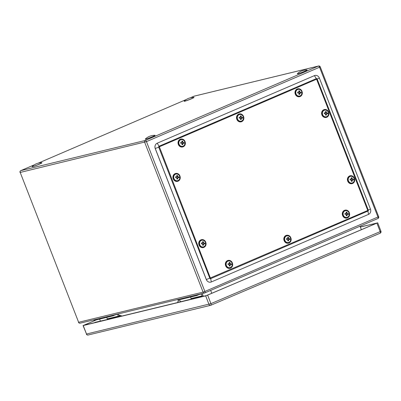 <?xml version="1.0" encoding="UTF-8"?>
<svg xmlns="http://www.w3.org/2000/svg" width="401" height="401" viewBox="0 0 401 401"><rect width="100%" height="100%" fill="white"/><g stroke="black" fill="none" stroke-linecap="round" stroke-linejoin="round"><path stroke-width="0.6" d="M360.288 226.926L376.9 223.136L205.678 295.868L83.238 325.547L96.08 319.958M96.456 319.863L83.624 325.326L206.695 295.492L377.11 222.981L360.334 227.046M177.638 302.534L197.668 297.467L177.638 302.534M113.924 317.978L94.992 322.354L112.681 318.284M112.681 318.279L113.849 317.782M179.969 300.805A1.263 0.707 165.8 0 0 179.914 300.785A1.263 0.707 165.8 0 0 179.618 300.73A1.263 0.707 165.8 0 0 178.094 301.246A1.263 0.707 165.8 0 0 178.054 301.291M180.605 301.602L180.515 301.246A1.409 0.782 165.8 0 0 180.034 300.825A1.409 0.782 165.8 0 0 179.703 300.76A1.409 0.782 165.8 0 0 178.009 301.336A1.409 0.782 165.8 0 0 177.783 301.933L177.909 302.419M120.831 316.304A1.263 0.391 -162.1 0 1 119.583 315.818A1.263 0.391 -162.1 0 1 119.398 315.331A1.263 0.391 -162.1 0 1 120.069 315.316A1.263 0.391 -162.1 0 1 121.678 316.068A1.263 0.391 -162.1 0 1 121.693 316.098L121.678 316.068M120.45 316.399A1.409 0.431 -162.1 0 1 119.122 315.517A1.409 0.431 -162.1 0 1 119.232 315.407A1.409 0.431 -162.1 0 1 119.333 315.371M348.208 179.568A3.419 3.048 76.4 0 0 351.346 183.067A3.419 3.048 76.4 0 0 354.344 179.773A3.419 3.048 76.4 0 0 351.206 176.27A3.419 3.048 76.4 0 0 348.208 179.568M353.301 179.618A4.887 2.15 91.9 0 1 353.301 180.079A5.178 0.566 178.8 0 0 352.248 180.009A5.178 2.281 -88.1 0 1 352.143 181.352A4.887 0.531 178.8 0 0 351.737 181.332A4.887 0.531 178.8 0 0 351.316 181.322A5.178 2.281 91.9 0 0 351.416 179.984A5.178 0.566 -1.2 0 0 350.103 179.974A4.887 2.15 91.9 0 0 350.103 179.513A4.887 2.15 91.9 0 0 350.088 179.052A5.178 0.566 178.8 0 1 351.396 179.062A5.178 2.281 91.9 0 0 351.241 177.783A4.887 0.531 -1.2 0 1 352.073 177.813A5.178 2.281 -88.1 0 1 352.228 179.092A5.178 0.566 -1.2 0 1 353.281 179.162A4.887 2.15 91.9 0 1 353.301 179.618A5.198 0.566 -1.2 0 1 354.344 179.773M352.228 179.092L353.281 179.162M352.865 179.262L352.88 180.044M352.248 180.009L351.702 180.144L351.727 181.332M350.093 179.167L351.396 179.062M351.261 177.899L351.657 177.914L351.682 179.222M351.657 177.914L352.073 177.813M322.394 113.353A3.419 3.048 76.4 0 0 325.532 116.856A3.419 3.048 76.4 0 0 328.529 113.558A3.419 3.048 76.4 0 0 325.391 110.059A3.419 3.048 76.4 0 0 322.394 113.353M327.487 113.408A4.887 2.15 91.9 0 1 327.487 113.869A5.178 0.566 178.8 0 0 326.434 113.799A5.178 2.281 -88.1 0 1 326.329 115.142A4.887 0.531 178.8 0 0 325.923 115.122A4.887 0.531 178.8 0 0 325.497 115.112A5.178 2.281 91.9 0 0 325.602 113.769A5.178 0.566 -1.2 0 0 324.289 113.764A4.887 2.15 91.9 0 0 324.289 113.298A4.887 2.15 91.9 0 0 324.274 112.841A5.178 0.566 178.8 0 1 325.582 112.851A5.178 2.281 91.9 0 0 325.427 111.573A4.887 0.531 -1.2 0 1 326.259 111.598A5.178 2.281 -88.1 0 1 326.414 112.876A5.178 0.566 -1.2 0 1 327.467 112.952A4.887 2.15 91.9 0 1 327.487 113.408A5.198 0.566 -1.2 0 1 328.529 113.558M326.414 112.876L327.467 112.952M327.051 113.052L327.066 113.834M326.434 113.799L325.888 113.929L325.913 115.122M324.279 112.957L325.582 112.851M325.447 111.689L325.843 111.704L325.868 113.012M325.843 111.704L326.259 111.598M295.783 92.611A3.419 3.048 76.4 0 0 298.92 96.11A3.419 3.048 76.4 0 0 301.918 92.816A3.419 3.048 76.4 0 0 298.78 89.313A3.419 3.048 76.4 0 0 295.783 92.611M300.875 92.661A4.887 2.15 91.9 0 1 300.875 93.127A5.178 0.566 178.8 0 0 299.823 93.052A5.178 2.281 -88.1 0 1 299.717 94.395A4.887 0.531 178.8 0 0 299.311 94.38A4.887 0.531 178.8 0 0 298.885 94.365A5.178 2.281 91.9 0 0 298.991 93.027A5.178 0.566 -1.2 0 0 297.677 93.017A4.887 2.15 91.9 0 0 297.677 92.556A4.887 2.15 91.9 0 0 297.662 92.1A5.178 0.566 178.8 0 1 298.971 92.105A5.178 2.281 91.9 0 0 298.815 90.826A4.887 0.531 -1.2 0 1 299.647 90.857A5.178 2.281 -88.1 0 1 299.803 92.135A5.178 0.566 -1.2 0 1 300.855 92.205A4.887 2.15 91.9 0 1 300.875 92.661A5.198 0.566 -1.2 0 1 301.918 92.816M299.803 92.135L300.855 92.205M300.439 92.305L300.454 93.092M299.823 93.052L299.276 93.187L299.296 94.38M297.667 92.215L298.971 92.105M298.835 90.942L299.231 90.957L299.256 92.265M299.231 90.957L299.647 90.857M237.307 117.744A3.419 3.048 76.4 0 0 240.44 121.247A3.419 3.048 76.4 0 0 243.437 117.949A3.419 3.048 76.4 0 0 240.304 114.45A3.419 3.048 76.4 0 0 237.307 117.744M242.394 117.799A4.887 2.15 91.9 0 1 242.394 118.26A5.178 0.566 178.8 0 0 241.342 118.19A5.178 2.281 -88.1 0 1 241.242 119.528A4.887 0.531 178.8 0 0 240.836 119.513A4.887 0.531 178.8 0 0 240.41 119.503A5.178 2.281 91.9 0 0 240.515 118.16A5.178 0.566 -1.2 0 0 239.202 118.155A4.887 2.15 91.9 0 0 239.202 117.688A4.887 2.15 91.9 0 0 239.181 117.232A5.178 0.566 178.8 0 1 240.495 117.242A5.178 2.281 91.9 0 0 240.339 115.964A4.887 0.531 -1.2 0 1 241.166 115.989A5.178 2.281 -88.1 0 1 241.327 117.267A5.178 0.566 -1.2 0 1 242.379 117.338A4.887 2.15 91.9 0 1 242.394 117.799A5.198 0.566 -1.2 0 1 243.437 117.949M241.327 117.267L242.379 117.338M241.958 117.443L241.978 118.225M241.342 118.19L240.795 118.32L240.821 119.513M239.191 117.348L240.495 117.242M240.359 116.079L240.75 116.089L240.78 117.403M240.75 116.089L241.166 115.989M178.826 142.876A3.419 3.048 76.4 0 0 181.964 146.38A3.419 3.048 76.4 0 0 184.961 143.087A3.419 3.048 76.4 0 0 181.823 139.583A3.419 3.048 76.4 0 0 178.826 142.876M183.919 142.931A4.887 2.15 91.9 0 1 183.919 143.393A5.178 0.566 178.8 0 0 182.866 143.322A5.178 2.281 -88.1 0 1 182.766 144.666A4.887 0.531 178.8 0 0 182.36 144.646A4.887 0.531 178.8 0 0 181.934 144.636A5.178 2.281 91.9 0 0 182.034 143.297A5.178 0.566 -1.2 0 0 180.726 143.287A4.887 2.15 91.9 0 0 180.726 142.826A4.887 2.15 91.9 0 0 180.706 142.365A5.178 0.566 178.8 0 1 182.019 142.375A5.178 2.281 91.9 0 0 181.859 141.097A4.887 0.531 -1.2 0 1 182.691 141.127A5.178 2.281 -88.1 0 1 182.846 142.405A5.178 0.566 -1.2 0 1 183.899 142.475A4.887 2.15 91.9 0 1 183.919 142.931A5.198 0.566 -1.2 0 1 184.961 143.087M182.846 142.405L183.899 142.475M183.483 142.576L183.498 143.357M182.866 143.322L182.32 143.458L182.345 144.646M180.711 142.48L182.019 142.375M181.884 141.212L182.275 141.227L182.3 142.535M182.275 141.227L182.691 141.127M173.708 177.262A3.419 3.048 76.4 0 0 176.846 180.761A3.419 3.048 76.4 0 0 179.843 177.468A3.419 3.048 76.4 0 0 176.706 173.969A3.419 3.048 76.4 0 0 173.708 177.262M178.801 177.312A4.887 2.15 91.9 0 1 178.801 177.778A5.178 0.566 178.8 0 0 177.748 177.708A5.178 2.281 -88.1 0 1 177.643 179.046A4.887 0.531 178.8 0 0 177.237 179.031A4.887 0.531 178.8 0 0 176.816 179.021A5.178 2.281 91.9 0 0 176.916 177.678A5.178 0.566 -1.2 0 0 175.603 177.668A4.887 2.15 91.9 0 0 175.608 177.207A4.887 2.15 91.9 0 0 175.588 176.751A5.178 0.566 178.8 0 1 176.901 176.756A5.178 2.281 91.9 0 0 176.741 175.478A4.887 0.531 -1.2 0 1 177.573 175.508A5.178 2.281 -88.1 0 1 177.728 176.786A5.178 0.566 -1.2 0 1 178.781 176.856A4.887 2.15 91.9 0 1 178.801 177.312A5.198 0.566 -1.2 0 1 179.843 177.468M177.728 176.786L178.781 176.856M178.365 176.956L178.38 177.743M177.748 177.708L177.202 177.838L177.227 179.031M175.593 176.866L176.901 176.756M176.766 175.598L177.157 175.608L177.182 176.916M177.157 175.608L177.573 175.508M199.523 243.472A3.419 3.048 76.4 0 0 202.66 246.976A3.419 3.048 76.4 0 0 205.658 243.678A3.419 3.048 76.4 0 0 202.52 240.179A3.419 3.048 76.4 0 0 199.523 243.472M204.615 243.527A4.887 2.15 91.9 0 1 204.615 243.988A5.178 0.566 178.8 0 0 203.563 243.918A5.178 2.281 -88.1 0 1 203.457 245.257A4.887 0.531 178.8 0 0 203.056 245.242A4.887 0.531 178.8 0 0 202.63 245.232A5.178 2.281 91.9 0 0 202.731 243.888A5.178 0.566 -1.2 0 0 201.422 243.883A4.887 2.15 91.9 0 0 201.422 243.417A4.887 2.15 91.9 0 0 201.402 242.961A5.178 0.566 178.8 0 1 202.716 242.971A5.178 2.281 91.9 0 0 202.555 241.693A4.887 0.531 -1.2 0 1 203.387 241.718A5.178 2.281 -88.1 0 1 203.543 242.996A5.178 0.566 -1.2 0 1 204.595 243.066A4.887 2.15 91.9 0 1 204.615 243.527A5.198 0.566 -1.2 0 1 205.658 243.678M203.543 242.996L204.595 243.066M204.179 243.171L204.194 243.953M203.563 243.918L203.016 244.049L203.041 245.242M201.407 243.076L202.716 242.971M202.58 241.808L202.971 241.818L202.996 243.131M202.971 241.818L203.387 241.718M226.134 264.219A3.419 3.048 76.4 0 0 229.272 267.718A3.419 3.048 76.4 0 0 232.269 264.424A3.419 3.048 76.4 0 0 229.131 260.921A3.419 3.048 76.4 0 0 226.134 264.219M231.227 264.269A4.887 2.15 91.9 0 1 231.227 264.735A5.178 0.566 178.8 0 0 230.174 264.66A5.178 2.281 -88.1 0 1 230.074 266.003A4.887 0.531 178.8 0 0 229.668 265.988A4.887 0.531 178.8 0 0 229.242 265.973A5.178 2.281 91.9 0 0 229.342 264.635A5.178 0.566 -1.2 0 0 228.034 264.625A4.887 2.15 91.9 0 0 228.034 264.164A4.887 2.15 91.9 0 0 228.014 263.708A5.178 0.566 178.8 0 1 229.327 263.713A5.178 2.281 91.9 0 0 229.166 262.434A4.887 0.531 -1.2 0 1 229.999 262.465A5.178 2.281 -88.1 0 1 230.154 263.743A5.178 0.566 -1.2 0 1 231.207 263.813A4.887 2.15 91.9 0 1 231.227 264.269A5.198 0.566 -1.2 0 1 232.269 264.424M230.154 263.743L231.207 263.813M230.791 263.913L230.806 264.7M230.174 264.66L229.628 264.795L229.653 265.988M228.019 263.823L229.327 263.713M229.192 262.55L229.583 262.565L229.608 263.873M229.583 262.565L229.999 262.465M284.615 239.081A3.419 3.048 76.4 0 0 287.748 242.585A3.419 3.048 76.4 0 0 290.745 239.287A3.419 3.048 76.4 0 0 287.612 235.788A3.419 3.048 76.4 0 0 284.615 239.081M289.702 239.136A4.887 2.15 91.9 0 1 289.702 239.597A5.178 0.566 178.8 0 0 288.65 239.527A5.178 2.281 -88.1 0 1 288.55 240.871A4.887 0.531 178.8 0 0 288.144 240.851A4.887 0.531 178.8 0 0 287.717 240.841A5.178 2.281 91.9 0 0 287.823 239.497A5.178 0.566 -1.2 0 0 286.509 239.492A4.887 2.15 91.9 0 0 286.509 239.031A4.887 2.15 91.9 0 0 286.489 238.57A5.178 0.566 178.8 0 1 287.803 238.58A5.178 2.281 91.9 0 0 287.647 237.302A4.887 0.531 -1.2 0 1 288.474 237.327A5.178 2.281 -88.1 0 1 288.635 238.605A5.178 0.566 -1.2 0 1 289.687 238.68A4.887 2.15 91.9 0 1 289.702 239.136A5.198 0.566 -1.2 0 1 290.745 239.287M288.635 238.605L289.687 238.68M289.266 238.78L289.286 239.562M288.65 239.527L288.103 239.658L288.129 240.851M286.499 238.685L287.803 238.58M287.667 237.417L288.058 237.432L288.088 238.74M288.058 237.432L288.474 237.327M343.091 213.949A3.419 3.048 76.4 0 0 346.228 217.447A3.419 3.048 76.4 0 0 349.226 214.154A3.419 3.048 76.4 0 0 346.088 210.655A3.419 3.048 76.4 0 0 343.091 213.949M348.183 214.004A4.887 2.15 91.9 0 1 348.183 214.465A5.178 0.566 178.8 0 0 347.131 214.395A5.178 2.281 -88.1 0 1 347.025 215.733A4.887 0.531 178.8 0 0 346.619 215.718A4.887 0.531 178.8 0 0 346.193 215.708A5.178 2.281 91.9 0 0 346.299 214.365A5.178 0.566 -1.2 0 0 344.985 214.355A4.887 2.15 91.9 0 0 344.985 213.893A4.887 2.15 91.9 0 0 344.97 213.437A5.178 0.566 178.8 0 1 346.279 213.442A5.178 2.281 91.9 0 0 346.123 212.164A4.887 0.531 -1.2 0 1 346.955 212.194A5.178 2.281 -88.1 0 1 347.111 213.472A5.178 0.566 -1.2 0 1 348.163 213.543A4.887 2.15 91.9 0 1 348.183 214.004A5.198 0.566 -1.2 0 1 349.226 214.154M347.111 213.472L348.163 213.543M347.747 213.643L347.762 214.43M347.131 214.395L346.584 214.525L346.604 215.718M344.975 213.553L346.279 213.442M346.143 212.284L346.539 212.294L346.564 213.603M346.539 212.294L346.955 212.194M211.793 293.321L210.655 290.409M100.355 321.051L99.598 319.106M361.361 229.678L360.008 226.214M93.829 319.843L94.065 320.444L112.917 315.873L116.43 314.364M112.686 315.271L112.917 315.873M118.38 316.9L118.38 316.635A1.068 0.952 76.4 0 0 118.3 316.183L117.563 314.299A1.068 0.952 76.4 0 0 117.473 314.113M118.425 313.883A2.135 1.905 -103.6 0 1 118.44 313.923L119.092 315.597M118.38 316.635L107.383 319.301A1.068 0.952 -103.6 0 0 107.298 318.85L106.726 317.376M177.643 299.527L177.879 300.128L196.736 295.557L200.249 294.048M196.5 294.956L196.736 295.557M202.194 296.585L202.199 296.314A1.068 0.952 76.4 0 0 202.119 295.868L201.382 293.983A1.068 0.952 76.4 0 0 201.287 293.798M202.244 293.562A2.135 1.905 -103.6 0 1 202.259 293.607L202.996 295.492A2.135 1.905 -103.6 0 1 203.157 296.349M202.199 296.314L191.197 298.981A1.068 0.952 -103.6 0 0 191.117 298.534L190.54 297.061M32.105 166.57L32.135 166.636A5.273 0.356 -21.3 0 0 32.406 166.651A5.273 0.356 -21.3 0 0 37.93 164.756A5.273 0.356 -21.3 0 0 41.955 162.806L41.93 162.741A5.273 0.356 158.7 0 1 37.905 164.691A5.273 0.356 158.7 0 1 32.381 166.58A5.273 0.356 158.7 0 1 32.105 166.57A5.273 0.356 158.7 0 1 32.155 166.49A13.98 13.98 0 0 1 41.839 162.711A5.273 0.356 158.7 0 1 41.93 162.741M184.149 101.222L184.174 101.288A5.273 0.356 -21.3 0 0 184.199 101.308A5.273 0.356 -21.3 0 0 189.397 99.633A5.273 0.356 -21.3 0 0 193.999 97.458L193.969 97.393A5.273 0.356 158.7 0 1 189.372 99.568A5.273 0.356 158.7 0 1 184.169 101.242A5.273 0.356 158.7 0 1 184.149 101.222A5.273 0.356 158.7 0 1 184.194 101.137A13.98 13.98 0 0 1 193.878 97.363A5.273 0.356 158.7 0 1 193.949 97.373A5.273 0.356 158.7 0 1 193.969 97.393M145.247 139.147L145.272 139.212A5.273 0.356 -21.3 0 0 145.297 139.232A5.273 0.356 -21.3 0 0 150.495 137.563A5.273 0.356 -21.3 0 0 155.097 135.383L155.067 135.317A5.273 0.356 158.7 0 1 150.47 137.493A5.273 0.356 158.7 0 1 145.267 139.167A5.273 0.356 158.7 0 1 145.247 139.147A5.273 0.356 158.7 0 1 145.292 139.062A13.98 13.98 0 0 1 154.976 135.287A5.273 0.356 158.7 0 1 155.047 135.297A5.273 0.356 158.7 0 1 155.067 135.317M297.286 73.799L297.311 73.864A5.273 0.356 -21.3 0 0 297.336 73.884A5.273 0.356 -21.3 0 0 302.534 72.21A5.273 0.356 -21.3 0 0 307.136 70.035L307.111 69.969A5.273 0.356 158.7 0 1 302.509 72.145A5.273 0.356 158.7 0 1 297.311 73.814A5.273 0.356 158.7 0 1 297.286 73.799A5.273 0.356 158.7 0 1 297.336 73.714A13.98 13.98 0 0 1 307.021 69.939A5.273 0.356 158.7 0 1 307.086 69.949A5.273 0.356 158.7 0 1 307.111 69.969M155.157 145.573L155.092 145.779A3.835 3.419 76.4 0 0 155.212 148.52L206.289 279.532A3.835 3.419 76.4 0 0 207.172 280.911L207.322 281.066A4.17 3.714 76.4 0 0 211.297 281.968L368.524 214.39A4.17 3.714 76.4 0 0 370.434 209.041L319.356 78.035A4.17 3.714 76.4 0 0 314.424 75.629L157.197 143.207A4.17 3.714 76.4 0 0 155.157 145.573A4.17 3.714 76.4 0 0 155.282 148.555L206.365 279.562A4.17 3.714 76.4 0 0 207.322 281.066M207.658 295.151L210.936 303.637L380.178 231.623A1.569 0.702 -113.1 0 1 380.103 233.232A1.569 0.702 -113.1 0 1 380.053 233.247L210.906 305.221M83.062 325.562L86.516 334.033L210.936 303.637A1.569 0.702 66.9 0 1 210.861 305.246A1.569 0.702 66.9 0 1 210.811 305.261A1.569 1.398 -103.6 0 1 208.956 304.354L205.678 295.868M377.672 222.74L380.95 231.227L380.178 231.623L376.9 223.136M83.238 325.547L86.516 334.033A1.569 1.398 76.4 0 0 88.175 335.005L210.615 305.326A1.569 1.569 0 0 0 210.861 305.246L380.103 233.232A1.569 1.569 0 0 0 380.95 231.227M347.958 179.558A3.699 3.293 -103.6 0 1 351.201 175.994A3.699 3.293 -103.6 0 1 354.594 179.778A3.699 3.293 -103.6 0 1 351.351 183.342A3.699 3.293 -103.6 0 1 347.958 179.558M354.539 181.272A4.055 3.609 -103.6 0 1 352.073 183.643A4.055 3.609 -103.6 0 1 347.482 179.583A4.055 3.609 -103.6 0 1 350.163 175.768A4.055 3.609 -103.6 0 1 353.441 176.746M350.133 175.773A4.055 3.609 76.4 0 0 350.103 175.783A4.055 3.609 76.4 0 0 347.421 179.598A4.055 3.609 76.4 0 0 352.013 183.663A4.055 3.609 76.4 0 0 352.043 183.653M322.143 113.348A3.699 3.293 -103.6 0 1 325.386 109.784A3.699 3.293 -103.6 0 1 328.78 113.568A3.699 3.293 -103.6 0 1 325.537 117.132A3.699 3.293 -103.6 0 1 322.143 113.348M328.725 115.062A4.055 3.609 -103.6 0 1 326.259 117.433A4.055 3.609 -103.6 0 1 321.667 113.373A4.055 3.609 -103.6 0 1 324.349 109.558A4.055 3.609 -103.6 0 1 327.627 110.536M324.319 109.563A4.055 3.609 76.4 0 0 324.289 109.573A4.055 3.609 76.4 0 0 321.607 113.388A4.055 3.609 76.4 0 0 326.198 117.448A4.055 3.609 76.4 0 0 326.229 117.443M295.532 92.601A3.699 3.293 -103.6 0 1 298.775 89.037A3.699 3.293 -103.6 0 1 302.169 92.821A3.699 3.293 -103.6 0 1 298.925 96.385A3.699 3.293 -103.6 0 1 295.532 92.601M302.113 94.32A4.055 3.609 -103.6 0 1 299.647 96.691A4.055 3.609 -103.6 0 1 295.056 92.626A4.055 3.609 -103.6 0 1 297.737 88.811A4.055 3.609 -103.6 0 1 301.016 89.789M297.707 88.821A4.055 3.609 76.4 0 0 297.672 88.827A4.055 3.609 76.4 0 0 294.996 92.646A4.055 3.609 76.4 0 0 299.582 96.706A4.055 3.609 76.4 0 0 299.617 96.696M237.056 117.734A3.699 3.293 -103.6 0 1 240.299 114.175A3.699 3.293 -103.6 0 1 243.688 117.959A3.699 3.293 -103.6 0 1 240.45 121.523A3.699 3.293 -103.6 0 1 237.056 117.734M243.638 119.453A4.055 3.609 -103.6 0 1 241.171 121.824A4.055 3.609 -103.6 0 1 236.58 117.764A4.055 3.609 -103.6 0 1 239.262 113.944A4.055 3.609 -103.6 0 1 242.54 114.927M239.227 113.954A4.055 3.609 76.4 0 0 239.196 113.959A4.055 3.609 76.4 0 0 236.515 117.779A4.055 3.609 76.4 0 0 241.106 121.839A4.055 3.609 76.4 0 0 241.136 121.834M178.58 142.871A3.699 3.293 -103.6 0 1 181.818 139.307A3.699 3.293 -103.6 0 1 185.212 143.092A3.699 3.293 -103.6 0 1 181.969 146.656A3.699 3.293 -103.6 0 1 178.58 142.871M185.157 144.586A4.055 3.609 -103.6 0 1 182.691 146.956A4.055 3.609 -103.6 0 1 178.099 142.896A4.055 3.609 -103.6 0 1 180.781 139.082A4.055 3.609 -103.6 0 1 184.059 140.059M180.751 139.087A4.055 3.609 76.4 0 0 180.721 139.097A4.055 3.609 76.4 0 0 178.039 142.911A4.055 3.609 76.4 0 0 182.63 146.972A4.055 3.609 76.4 0 0 182.661 146.966M173.458 177.252A3.699 3.293 -103.6 0 1 176.701 173.688A3.699 3.293 -103.6 0 1 180.094 177.478A3.699 3.293 -103.6 0 1 176.851 181.036A3.699 3.293 -103.6 0 1 173.458 177.252M180.039 178.971A4.055 3.609 -103.6 0 1 177.573 181.342A4.055 3.609 -103.6 0 1 172.981 177.282A4.055 3.609 -103.6 0 1 175.663 173.463A4.055 3.609 -103.6 0 1 178.941 174.44M175.633 173.473A4.055 3.609 76.4 0 0 175.603 173.478A4.055 3.609 76.4 0 0 172.921 177.297A4.055 3.609 76.4 0 0 177.513 181.357A4.055 3.609 76.4 0 0 177.543 181.347M199.272 243.462A3.699 3.293 -103.6 0 1 202.515 239.903A3.699 3.293 -103.6 0 1 205.908 243.688A3.699 3.293 -103.6 0 1 202.665 247.252A3.699 3.293 -103.6 0 1 199.272 243.462M205.853 245.181A4.055 3.609 -103.6 0 1 203.387 247.552A4.055 3.609 -103.6 0 1 198.796 243.492A4.055 3.609 -103.6 0 1 201.477 239.673A4.055 3.609 -103.6 0 1 204.756 240.655M201.447 239.683A4.055 3.609 76.4 0 0 201.417 239.688A4.055 3.609 76.4 0 0 198.736 243.507A4.055 3.609 76.4 0 0 203.327 247.567A4.055 3.609 76.4 0 0 203.357 247.562M225.888 264.209A3.699 3.293 -103.6 0 1 229.126 260.645A3.699 3.293 -103.6 0 1 232.52 264.429A3.699 3.293 -103.6 0 1 229.277 267.993A3.699 3.293 -103.6 0 1 225.888 264.209M232.465 265.928A4.055 3.609 -103.6 0 1 229.999 268.299A4.055 3.609 -103.6 0 1 225.407 264.234A4.055 3.609 -103.6 0 1 228.089 260.419A4.055 3.609 -103.6 0 1 231.367 261.397M228.059 260.429A4.055 3.609 76.4 0 0 228.029 260.434A4.055 3.609 76.4 0 0 225.347 264.254A4.055 3.609 76.4 0 0 229.938 268.314A4.055 3.609 76.4 0 0 229.968 268.304M284.364 239.076A3.699 3.293 -103.6 0 1 287.607 235.512A3.699 3.293 -103.6 0 1 290.996 239.297A3.699 3.293 -103.6 0 1 287.758 242.861A3.699 3.293 -103.6 0 1 284.364 239.076M290.946 240.79A4.055 3.609 -103.6 0 1 288.479 243.161A4.055 3.609 -103.6 0 1 283.888 239.101A4.055 3.609 -103.6 0 1 286.57 235.287A4.055 3.609 -103.6 0 1 289.848 236.264M286.535 235.292A4.055 3.609 76.4 0 0 286.504 235.302A4.055 3.609 76.4 0 0 283.823 239.116A4.055 3.609 76.4 0 0 288.414 243.176A4.055 3.609 76.4 0 0 288.444 243.171M342.84 213.939A3.699 3.293 -103.6 0 1 346.083 210.38A3.699 3.293 -103.6 0 1 349.477 214.164A3.699 3.293 -103.6 0 1 346.233 217.723A3.699 3.293 -103.6 0 1 342.84 213.939M349.421 215.658A4.055 3.609 -103.6 0 1 346.955 218.029A4.055 3.609 -103.6 0 1 342.364 213.969A4.055 3.609 -103.6 0 1 345.045 210.149A4.055 3.609 -103.6 0 1 348.324 211.132M345.015 210.159A4.055 3.609 76.4 0 0 344.98 210.164A4.055 3.609 76.4 0 0 342.304 213.984A4.055 3.609 76.4 0 0 346.89 218.044A4.055 3.609 76.4 0 0 346.925 218.034M204.856 292.895L377.857 218.54A1.424 0.642 -113.3 0 0 377.907 218.52A1.424 0.642 -113.3 0 0 377.973 217.061L319.552 67.223L146.46 141.623L204.876 291.462L378.669 216.695L320.254 66.862L319.552 67.223A1.424 0.642 -113.3 0 0 318.409 66.055L193.954 96.22A1.424 0.642 -113.3 0 0 193.909 96.235A1.424 0.642 -113.3 0 0 193.863 96.26M204.876 291.462A1.424 0.642 66.7 0 1 204.811 292.92A1.424 0.642 66.7 0 1 204.766 292.936A1.424 1.268 -103.6 0 1 203.081 292.113L204.876 291.462M20.747 170.676A1.424 0.642 66.7 0 1 20.817 170.636A1.424 0.642 66.7 0 1 20.862 170.62L145.312 140.45A1.424 0.642 66.7 0 1 146.46 141.623L20.205 172.445L78.626 322.284L203.081 292.113L144.661 142.28A1.424 1.268 -103.6 0 1 145.312 140.45L318.409 66.055A1.424 1.268 -103.6 0 1 318.589 65.995L194.134 96.16A1.424 1.268 76.4 0 0 193.954 96.22L190.269 97.804M34.28 164.851L20.862 170.62A1.424 1.268 76.4 0 0 20.205 172.445L78.626 322.284A1.424 1.268 76.4 0 0 80.13 323.166L204.585 292.996A1.424 1.424 0 0 0 204.811 292.92L377.907 218.52A1.424 1.424 0 0 0 378.669 216.695M186.325 99.498L38.23 163.152M117.563 314.299L115.308 314.85M107.298 318.85L118.3 316.183M201.382 293.983L199.122 294.529M191.117 298.534L202.119 295.868M316.579 79.208L159.352 146.786L210.365 277.973L367.757 210.475L316.579 79.208A1.569 0.702 -113.3 0 0 316.299 78.651A0.752 0.672 -103.6 0 1 317.191 79.082L368.268 210.094A0.752 0.672 -103.6 0 1 367.923 211.061L210.7 278.635A0.752 0.672 -103.6 0 1 209.808 278.204L158.731 147.192A0.752 0.672 -103.6 0 1 159.077 146.23L316.299 78.651L314.424 75.629M157.197 143.207L159.077 146.23A1.569 0.702 66.7 0 1 159.352 146.786M159.287 146.966L155.212 148.52M206.289 279.532L210.365 277.973M210.53 278.053A1.569 0.702 66.7 0 1 210.7 278.635L211.297 281.968M368.524 214.39L367.923 211.061A1.569 0.702 -113.3 0 0 367.757 210.475M367.822 210.294L370.434 209.041M319.356 78.035L316.745 79.288M86.34 334.048A1.569 1.569 0 0 0 88.175 335.005M119.122 315.517L118.696 316.825M354.79 179.808C354.72 181.808 353.817 183.087 352.073 183.643L352.013 183.663C349.346 183.879 347.802 182.53 347.381 179.618C347.451 177.618 348.359 176.34 350.103 175.783L350.163 175.768C352.83 175.553 354.369 176.896 354.79 179.808M328.975 113.598C328.905 115.598 327.998 116.876 326.259 117.433L326.198 117.448C323.532 117.668 321.988 116.32 321.567 113.408C321.637 111.408 322.544 110.13 324.289 109.573L324.349 109.558C327.01 109.338 328.554 110.686 328.975 113.598M302.364 92.857C302.294 94.852 301.387 96.13 299.647 96.691L299.582 96.706C296.92 96.922 295.377 95.573 294.956 92.661C295.026 90.661 295.933 89.383 297.672 88.827L297.737 88.811C300.399 88.596 301.943 89.944 302.364 92.857M243.888 117.989C243.818 119.989 242.911 121.267 241.171 121.824L241.106 121.839C238.445 122.054 236.901 120.711 236.48 117.799C236.55 115.799 237.457 114.521 239.196 113.959L239.262 113.944C241.923 113.729 243.467 115.077 243.888 117.989M185.412 143.122C185.342 145.122 184.435 146.4 182.691 146.956L182.63 146.972C179.964 147.192 178.425 145.844 178.004 142.931C178.074 140.931 178.976 139.653 180.721 139.097L180.781 139.082C183.447 138.861 184.986 140.21 185.412 143.122M180.29 177.508C180.219 179.508 179.317 180.786 177.573 181.342L177.513 181.357C174.846 181.573 173.307 180.224 172.881 177.312C172.956 175.317 173.859 174.034 175.603 173.478L175.663 173.463C178.33 173.247 179.869 174.595 180.29 177.508M206.109 243.718C206.034 245.718 205.132 246.996 203.387 247.552L203.327 247.567C200.66 247.783 199.122 246.44 198.701 243.527C198.771 241.527 199.673 240.249 201.417 239.688L201.477 239.673C204.144 239.457 205.683 240.806 206.109 243.718M232.72 264.465C232.65 266.459 231.743 267.738 229.999 268.299L229.938 268.314C227.272 268.53 225.733 267.181 225.312 264.269C225.382 262.269 226.284 260.991 228.029 260.434L228.089 260.419C230.755 260.204 232.294 261.552 232.72 264.465M291.196 239.327C291.126 241.327 290.219 242.605 288.479 243.161L288.414 243.176C285.753 243.397 284.209 242.049 283.788 239.136C283.858 237.136 284.765 235.858 286.504 235.302L286.57 235.287C289.231 235.066 290.775 236.415 291.196 239.327M349.672 214.194C349.602 216.194 348.695 217.472 346.955 218.029L346.89 218.044C344.228 218.259 342.685 216.911 342.264 213.999C342.334 212.004 343.241 210.725 344.98 210.164L345.045 210.149C347.707 209.934 349.251 211.282 349.672 214.194M320.254 66.862A1.424 1.424 0 0 0 318.589 65.995M78.471 322.299A1.424 1.424 0 0 0 80.13 323.166M194.134 96.16A1.424 1.424 0 0 0 193.909 96.235L190.244 97.809M20.05 172.46A1.424 1.424 0 0 1 20.817 170.636L34.306 164.836M38.205 163.162L186.345 99.483"/></g></svg>
